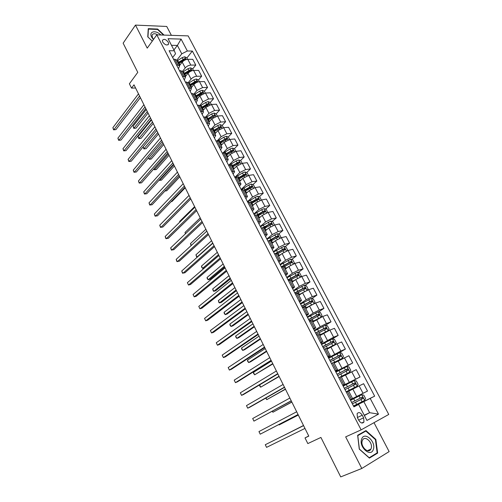 <?xml version="1.0" encoding="UTF-8"?>
<svg xmlns="http://www.w3.org/2000/svg" width="502" height="502" viewBox="0 0 502 502"><rect width="100%" height="100%" fill="white"/><g stroke="black" fill="none" stroke-linecap="round" stroke-linejoin="round"><path stroke-width="0.75" d="M162.73 42.105C165.164 45.124 167.128 45.745 168.622 43.969L168.283 42.243C165.848 39.231 163.884 38.61 162.391 40.392L162.73 42.105M171.377 35.328L166.733 26.455L135.471 25.1L123.141 43.172L137.774 72.344L129.39 83.79L131.543 88.114L135.584 88.001M388.755 414.445L188.156 35.887L156.812 34.851L361.126 429.869L388.755 414.445M361.126 429.869L345.671 436.872L361.804 468.473L389.132 451.599L374.009 422.678M361.804 468.473L340.714 476.9L320.916 437.437L307.826 443.58L305.021 437.92L308.793 436.112L133.99 84.807L131.543 88.114M363.624 417.827L362.256 415.204C360.329 412.374 358.61 411.878 357.098 413.704L357.468 417.777L358.836 420.419C360.756 423.249 362.475 423.757 363.988 421.95L363.624 417.827L358.685 420.136M364.37 415.505L369.61 412.688L363.837 401.656L374.661 396.147L192.348 51.066L186.895 57.981M370.212 398.45L378.47 414.131L366.949 420.45L358.61 404.449L353.854 406.702M172.657 57.51L175.537 53.752L174.351 50.796L169.13 50.721L353.941 406.865L358.61 404.449M174.351 50.796L168.057 38.717L181.09 39.093L187.346 50.991L192.348 51.066M135.471 25.1L147.23 48.136L156.812 34.851M308.724 435.974L305.021 437.92M364.226 415.223L369.61 412.688L378.47 414.131M176.604 65.122L177.865 65.116L179.59 65.894L178.455 68.686M182.508 76.505L183.77 76.48L185.483 77.22L184.303 79.956M188.47 87.988L191.419 88.647L190.208 91.339M194.487 99.584L197.418 100.18L196.169 102.822M200.562 111.287L203.473 111.82L202.18 114.412M206.692 123.097L209.579 123.574L208.255 126.109M212.879 135.025L215.747 135.433L214.379 137.918M219.123 147.061L221.972 147.406L220.566 149.841M225.429 159.216L228.259 159.492L226.81 161.87M231.798 171.489L234.603 171.697L233.116 174.018M238.23 183.876L241.01 184.014L239.479 186.286M244.719 196.389L247.48 196.458L245.898 198.666M251.276 209.02L254.006 209.014L252.387 211.166M257.896 221.777L260.601 221.696L258.938 223.785M264.579 234.654L267.259 234.503L265.552 236.53M271.331 247.662L273.985 247.436L272.228 249.4M278.146 260.802L280.775 260.5L278.974 262.395M285.029 274.073L287.633 273.69L285.782 275.516M291.988 287.477L294.561 287.012L292.66 288.775M299.01 301.012L301.558 300.466L299.606 302.16M306.107 314.691L308.623 314.057L306.622 315.683M313.279 328.503L315.764 327.787L313.712 329.337M320.521 342.464L322.974 341.655L320.866 343.136M327.837 356.564L330.26 355.667L328.101 357.073M335.229 370.809L337.62 369.823L335.405 371.154M342.697 385.21L345.056 384.13L342.784 385.379M173.924 49.974L177.382 45.431L171.489 45.305M353.791 406.582L363.837 401.656M352.567 398.569L367.495 391.064L363.611 383.697L359.137 385.894L363.028 393.311M348.727 391.177L359.137 385.894M342.904 385.599L360.053 376.933L343.054 385.887M341.391 377.071L356.213 369.648L360.053 376.933M335.637 371.599L352.686 362.952L338.674 370.677M334.131 363.109L348.884 355.73L352.686 362.952M328.446 357.744L340.845 351.036L345.395 349.103L337.689 353.546M326.94 349.285L337.068 343.839L341.63 341.962L345.395 349.103M321.33 344.021L333.598 337.225L338.172 335.399L332.274 338.95M319.824 335.6L329.864 330.103L334.445 328.327L338.172 335.399M314.277 330.435L320.257 326.67L326.425 323.558L331.025 321.826L325.465 325.315M312.777 322.046L322.73 316.505L327.335 314.823L331.025 321.826M307.299 316.988L313.185 313.116L319.328 310.023L323.947 308.391L318.594 311.893M305.806 308.63L309.539 306.126L315.664 303.039L320.295 301.457L323.947 308.391M300.391 303.672L306.189 299.707L312.294 296.619L316.938 295.088L311.773 298.602M298.897 295.345L302.574 292.779L308.667 289.704L313.323 288.217L316.938 295.088M293.544 290.482L299.255 286.422L305.335 283.354L310.004 281.911L305.009 285.437M292.057 282.193L295.678 279.564L301.74 276.508L306.421 275.115L310.004 281.911M286.767 277.424L292.39 273.27L298.439 270.214L303.133 268.865L298.307 272.404M285.287 269.166L288.851 266.48L294.881 263.437L299.581 262.132L303.133 268.865M280.06 264.491L285.594 260.249L291.618 257.206L296.324 255.951L291.656 259.503M278.579 256.265L282.086 253.523L288.092 250.492L292.817 249.281L296.324 255.951M273.414 251.684L278.867 247.348L284.854 244.323L289.585 243.156L285.061 246.72M271.933 243.489L275.391 240.696L281.365 237.672L286.109 236.555L289.585 243.156M266.832 238.996L272.203 234.578L278.164 231.566L282.915 230.487L278.528 234.064M265.357 230.838L268.765 227.983L274.707 224.978L279.47 223.942L282.915 230.487M260.312 226.433L265.602 221.928L271.532 218.928L276.301 217.937L272.046 221.526M258.837 218.307L262.195 215.402L268.112 212.409L272.893 211.455L276.301 217.937M253.855 213.99L259.063 209.403L264.968 206.416L269.756 205.506L265.627 209.108M252.387 205.895L255.687 202.933L261.573 199.959L266.374 199.087L269.756 205.506M247.455 201.66L252.588 196.991L258.461 194.023L263.274 193.195L259.258 196.809M245.993 193.596L249.249 190.591L255.104 187.622L259.923 186.838L263.274 193.195M241.123 189.449L246.175 184.705L252.023 181.743L256.848 180.996L252.945 184.623M239.661 181.417L242.868 178.361L248.697 175.405L253.529 174.702L256.848 180.996M234.842 177.357L239.824 172.531L245.641 169.582L250.485 168.917L246.683 172.556M233.386 169.356L236.542 166.244L242.347 163.307L247.197 162.679L250.485 168.917M228.968 165.026L233.53 160.471L239.316 157.534L244.179 156.95L240.483 160.602M227.174 157.402L230.28 154.239L236.053 151.315L240.922 150.769L244.179 156.95M223.177 152.765L227.293 148.523L233.06 145.599L237.935 145.091L234.334 148.755M221.012 145.561L224.08 142.355L229.822 139.443L234.71 138.966L237.935 145.091M217.385 140.648L221.118 136.688L226.854 133.777L231.748 133.344L228.241 137.021M214.912 133.827L217.931 130.576L223.654 127.671L228.554 127.276L231.748 133.344M211.568 128.713L215 124.96L220.711 122.068L225.618 121.704L222.198 125.393M208.87 122.199L211.844 118.905L217.535 116.018L222.449 115.692L225.618 121.704M205.738 116.941L208.939 113.339L214.618 110.459L219.543 110.17L216.205 113.872L214.109 113.057L211.624 113.967L206.291 117.28M202.877 110.685L205.807 107.34L211.474 104.466L216.406 104.215L219.543 110.17M199.903 105.332L202.933 101.831L208.587 98.963L213.526 98.743L210.244 102.483M196.947 99.27L199.827 95.888L205.469 93.021L210.413 92.845L213.526 98.743M194.073 93.88L196.979 90.423L202.607 87.568L207.558 87.423L204.327 91.207M191.067 87.963L193.904 84.537C195.504 82.849 197.374 81.901 199.52 81.682L204.477 81.575L207.558 87.423M188.256 82.573L191.08 79.121C192.668 77.427 194.538 76.48 196.684 76.279L201.647 76.197L198.466 80.038M185.238 76.756L188.037 73.286C189.612 71.585 191.475 70.638 193.621 70.449L198.597 70.405L201.647 76.197M182.458 71.409L185.238 67.921C186.807 66.214 188.664 65.266 190.816 65.091L195.793 65.078L192.655 68.962M179.465 65.649L182.22 62.141C183.776 60.422 185.627 59.474 187.779 59.311L192.768 59.336L195.793 65.078M176.71 60.353L181.774 53.821L177.382 45.431L181.09 39.093M351.381 399.178L352.573 398.582L348.658 391.045L347.453 391.61L351.381 399.178L350.245 399.755M374.661 396.147L353.709 406.425M214.254 116.037L213.934 116.389M220.215 127.527L219.6 128.192M226.214 139.142L225.191 140.209M232.244 150.882L230.738 152.413M238.293 162.767L236.266 164.763M244.292 174.853L241.763 177.275M250.128 187.246L247.204 189.957M255.844 199.884L252.575 202.827M261.511 212.691L257.815 215.91M267.114 225.687L264.027 228.284M272.611 238.889L270.452 240.646M277.957 252.311L276.433 253.523M282.789 266.242L281.672 267.095M346.311 392.169L347.453 391.61M338.806 377.705L341.184 376.669L345.056 384.124M331.376 363.385L333.786 362.444L337.62 369.817M324.022 349.216L326.463 348.363L330.253 355.661M316.743 335.185L319.216 334.426L322.968 341.642M309.539 321.305L312.043 320.634L315.758 327.768M302.411 307.563L304.94 306.973L308.617 314.039M295.352 293.959L297.912 293.45L301.545 300.441M288.361 280.486L290.953 280.066L294.548 286.987M290.922 262.452L290.012 262.188L281.446 267.152L284.063 266.813L287.621 273.659M274.594 253.956L277.236 253.692L280.762 260.469M267.811 240.885L270.478 240.696L273.966 247.404M261.096 227.939L263.788 227.826L267.24 234.465M254.445 215.126L257.168 215.088L260.582 221.658M247.856 202.438L250.605 202.469L253.987 208.97M241.337 189.869L244.104 189.969L247.455 196.407M234.88 177.419L237.672 177.595L240.985 183.97M228.479 165.089L231.296 165.334L234.578 171.646M222.148 152.884L224.984 153.192L228.234 159.441M215.873 140.786L218.728 141.162L221.947 147.35M209.654 128.807L212.534 129.252L215.716 135.377M203.498 116.941L206.397 117.449L209.547 123.511M197.393 105.188L200.317 105.753L203.442 111.758M191.35 93.541L194.293 94.169L197.386 100.118M185.363 82.002L188.325 82.692L191.387 88.578M179.434 70.569L182.414 71.315L185.445 77.151M187.346 50.991L181.774 53.821M173.554 59.242L174.821 59.249L176.553 60.052L179.553 65.825M375.847 439.413L365.971 430.578L357.644 435.272L359.275 449.114L369.403 458.106L377.648 453.093L375.847 439.413L375.402 439.608M164.06 35.09L157.653 29.053L148.247 28.677L147.764 36.866L152.294 41.12M375.113 454.134L377.648 453.093M157.377 29.442L157.653 29.053M303.572 425.614L265.282 444.716L303.578 425.627M266.556 447.364L265.282 444.716L266.556 447.364L304.965 428.419M361.678 394.71L350.534 400.307L361.678 394.71L363.749 395.099L365.544 398.519L364.69 400.37L361.729 394.723M364.69 400.37L353.496 406.018M352.373 403.846L363.084 398.387L362.155 397.207L351.657 402.472M303.509 425.489L284.214 435.265M361.063 397.76L361.948 398.952L361.666 399.178L352.366 403.834M303.515 425.501L284.17 435.29M298.056 414.533L260.218 434.18L258.957 431.563L296.682 411.772M298.081 414.577L260.218 434.18L258.957 431.563M291.216 400.778L253.937 421.122L252.688 418.524L289.855 398.048M291.273 400.903L253.937 421.122L252.688 418.524M284.439 387.161L247.718 408.182L246.476 405.61L283.09 384.457M284.54 387.362L249.663 407.31L247.718 408.182L246.476 405.61M357.211 386.189L346.116 391.798L357.211 386.189L358.108 384.337L356.332 380.955L354.255 380.541L343.186 386.151M345.006 389.646L355.648 384.168L354.713 383.007L344.297 388.291M344.316 388.322L353.533 383.628L354.531 384.745L355.648 384.168M278.955 424.51L279.15 424.918L298.307 415.035M278.786 424.598L279.15 424.918L298.288 414.991M340.155 377.077L349.838 372.107L350.741 370.3L348.984 366.956L346.907 366.516L335.913 372.133M349.838 372.107L339.151 377.542M337.708 375.59L348.288 370.087L347.353 368.951L337.011 374.254M337.049 374.316L346.192 369.585L347.189 370.683L348.288 370.087M272.435 411.182L272.944 412.224L291.863 402.083M272.134 411.345L272.944 412.224L291.806 401.97M333.893 362.651L342.533 358.171L343.45 356.407L341.711 353.094L339.628 352.63L328.71 358.252M342.533 358.171L333.849 362.576M330.492 361.678L340.996 356.15L340.067 355.033L329.801 360.354M329.852 360.449L338.919 355.692L339.917 356.765L341.002 356.15M265.978 397.979L266.788 399.642L285.475 389.245M265.683 398.149L266.788 399.642L285.387 389.069M277.731 373.676L241.55 395.356L240.326 392.809L276.395 370.997M277.863 373.952L243.508 394.522L241.55 395.356L240.326 392.809M326.727 348.865L335.298 344.366L336.233 342.653L334.514 339.371L332.431 338.888L321.581 344.51M335.298 344.366L326.67 348.764M323.344 347.905L333.786 342.351L332.851 341.253L322.661 346.593M322.73 346.725L331.722 341.931L332.751 342.364M259.578 384.902L260.695 387.174L279.15 376.531M259.509 384.946L260.074 386.678L260.695 387.174L279.024 376.28M361.66 439.068C358.441 446.88 370.834 457.88 373.325 449.466C376.356 441.672 364.289 430.879 361.66 439.068M362.306 440.674C360.022 446.127 368.336 454.41 370.84 449.19L371.129 448.537C373.331 443.015 365.048 434.864 362.557 440.11L362.306 440.674M357.65 435.309L365.851 431.074L375.427 439.633L377.165 452.886L369.177 457.742L359.369 449.033L357.788 435.623L365.851 431.074M160.759 34.977C155.896 29.718 148.441 31.381 151.642 37.135L153.417 39.558M157.797 34.883C154.779 33.22 152.859 33.37 152.037 35.328L152.514 37.832L153.568 39.351M152.307 41.101L147.958 37.022L148.423 29.091L157.54 29.449L163.508 35.071M271.086 360.323L235.444 382.656L234.227 380.127L269.762 357.669M271.256 360.668L237.408 381.853L235.444 382.656L234.227 380.127M264.504 347.095L229.389 370.062L228.184 367.558L263.192 344.466M264.711 347.516L231.359 369.296L229.389 370.062L228.184 367.558M257.984 333.999L223.396 357.587L222.198 355.109L256.691 331.395M258.229 334.483L225.367 356.853L223.396 357.587L222.198 355.109M251.527 321.023L217.448 345.225L216.268 342.766L250.247 318.444M251.803 321.575L219.43 344.523L217.448 345.225L216.268 342.766M245.133 308.172L211.562 332.97L210.388 330.529L243.865 305.618M245.44 308.793L213.545 332.305L211.562 332.97L210.388 330.529M319.63 335.223L328.139 330.705L329.092 329.03L327.386 325.785L325.296 325.277L314.522 330.912M328.139 330.705L319.561 335.091M316.266 334.269L326.645 328.691L325.71 327.611L315.595 332.97M315.676 333.133L324.599 328.308L325.61 328.71M271.469 361.095L253.447 372.358L254.652 374.818L272.875 363.925M253.447 372.358L253.566 373.369L254.652 374.818L272.724 363.617M320.935 317.258L322.014 315.545L320.326 312.332L318.237 311.805L307.538 317.44M321.054 317.176L312.52 321.55M316.718 319.51L312.608 321.713M309.263 320.772L319.573 315.168L318.638 314.108L308.592 319.479M308.699 319.68L317.54 314.823L318.532 315.187M265.232 348.57L247.467 360.135L248.659 362.569L250.536 361.842L266.662 351.438M247.467 360.135L247.599 361.158L248.659 362.569L266.474 351.061M314.114 303.654L315.011 302.198L313.342 299.01L311.246 298.464L300.616 304.105M312.15 304.607L305.555 308.146M308.736 306.666L305.649 308.341M302.323 307.4L312.57 301.777L311.635 300.742L301.664 306.126M301.784 306.352L310.556 301.47L311.529 301.809M259.057 336.152L241.544 348.012L242.723 350.427L244.606 349.731L260.507 339.063M241.544 348.012L241.682 349.059L242.723 350.427L260.287 338.624M307.268 290.238L308.077 288.976L306.421 285.82L304.325 285.255L293.764 290.903M302.894 292.559L298.652 294.875M301.112 293.802L298.765 295.094M296.243 293.67L305.367 288.763L305.636 288.524L304.701 287.502L294.799 292.898M294.938 293.162L303.641 288.248L304.595 288.556M252.933 323.846L235.67 336.001L236.837 338.398L238.726 337.733L254.401 326.796M235.67 336.001L235.814 337.062L236.837 338.398L254.156 326.3M300.497 276.953L301.206 275.887L299.568 272.762L297.473 272.172L286.975 277.826M295.446 279.733L291.819 281.735M293.726 280.982L291.944 281.98M290.457 279.94L298.495 275.642L298.772 275.397L297.837 274.387L288.004 279.802M288.154 280.097L296.789 275.152L297.724 275.441M246.865 311.654L229.847 324.091L231.008 326.469L232.897 325.836L248.352 314.641M229.847 324.091L230.004 325.171L231.008 326.469L248.076 314.083M238.801 295.44L205.72 320.828L204.559 318.412L237.54 292.911M239.14 296.124L207.715 320.194L205.72 320.828L204.559 318.412M293.802 263.801L294.41 262.922L292.785 259.829L290.689 259.22L280.26 264.874M288.223 266.951L285.054 268.721M286.535 268.225L285.192 268.99M284.025 266.757L291.693 262.646L291.969 262.395L291.041 261.404L281.277 266.832M240.853 299.568L224.074 312.288L225.222 314.641L227.124 314.039L242.359 302.593M224.074 312.288L224.237 313.38L225.222 314.641L242.052 301.978M232.526 282.827L199.934 308.786L198.786 306.396L231.278 280.323M232.897 283.58L201.929 308.19L199.934 308.786L198.786 306.396M287.169 250.78L287.671 250.084L286.065 247.022L283.969 246.388L273.603 252.048M281.158 254.25L278.353 255.832M279.495 255.556L278.503 256.127M277.336 253.886L284.954 249.776L285.236 249.525L284.308 248.546L274.707 253.924M275.761 253.654L283.291 249.35L284.188 249.588M234.892 287.596L218.351 300.591L219.487 302.919L221.395 302.348L236.417 290.658M218.351 300.591L218.979 302.624L219.487 302.919L236.084 289.98M226.308 270.333L194.199 296.858L193.057 294.486L225.072 267.855M226.709 271.149L196.2 296.293L194.199 296.858L193.057 294.486M280.612 237.892L281.001 237.364L279.413 234.334L277.311 233.687L267.014 239.347M274.217 241.644L271.714 243.068M272.573 242.974L271.883 243.388M270.71 241.142L278.277 237.032L278.566 236.775L277.644 235.814L268.984 240.602M269.888 240.471L276.64 236.63L277.518 236.856M228.987 275.723L212.679 288.989L213.808 291.298L215.716 290.758L230.531 278.817M212.679 288.989L213.312 291.034L213.808 291.298L230.167 278.089M220.146 257.959L188.514 285.036L187.384 282.682L218.922 255.499M220.585 258.831L190.522 284.496L188.514 285.036L187.384 282.682M274.117 225.134L274.393 224.777L272.818 221.771L270.716 221.106L260.482 226.766M267.39 229.132L265.144 230.431M265.753 230.506L265.32 230.769M264.146 228.517L271.67 224.413L271.965 224.156L271.036 223.208L263.098 227.575M263.663 227.682L270.051 224.036L270.911 224.237M223.133 263.958L207.05 277.487L208.173 279.777L210.087 279.269L224.689 267.089M207.05 277.487L207.244 278.623L208.173 279.777L224.3 266.298M214.047 245.698L182.879 273.314L181.755 270.98L212.835 243.257M214.511 246.633L184.893 272.806L182.446 273.082L181.755 270.98M267.685 212.509L266.292 209.328L264.184 208.637L261.661 209.679L254.018 214.31M260.663 216.726L258.63 217.906M257.645 216.017L265.42 211.649L264.498 210.714L256.936 214.881M257.219 215.195L263.525 211.562L264.366 211.75M217.328 252.293L201.478 266.085L202.588 268.357L204.509 267.873L218.903 255.462M201.478 266.085L201.678 267.233L202.588 268.357L218.489 254.621M208.004 233.543L177.294 261.693L176.183 259.377L206.799 231.127M208.493 234.541L179.308 261.216L176.873 261.486L176.183 259.377M261.316 200.009L259.823 196.997L257.721 196.295L255.198 197.317L247.612 201.967M254.031 204.421L252.186 205.506M251.207 203.63L258.938 199.263L258.015 198.346L250.592 202.45M250.799 202.846L257.062 199.206L257.884 199.376M211.58 240.734L195.943 254.778L197.048 257.03L212.722 243.037M197.518 256.917L196.596 256.842L195.943 254.778M202.011 221.507L171.753 250.172L170.655 247.881L200.819 219.11M202.532 222.562L173.78 249.726L171.351 249.996L170.655 247.881M196.075 209.579L166.262 238.751L165.171 236.48L194.895 207.207M196.627 210.689L168.295 238.337L165.88 238.601L165.171 236.48M190.195 197.757L160.822 227.431L159.743 225.178L189.022 195.41M190.773 198.924L162.855 227.042L160.445 227.306L159.743 225.178M184.366 186.047L155.425 216.211L154.352 213.977L183.205 183.713M184.974 187.265L157.465 215.847L155.068 216.111L154.352 213.977M178.593 174.439L150.079 205.08L149.012 202.864L177.438 172.13M179.227 175.713L152.119 204.747L149.728 205.004L149.012 202.864M172.864 162.93L144.771 194.048L143.716 191.852L171.728 160.646M173.529 164.261L146.816 193.741L144.438 193.998L143.716 191.852M167.191 151.529L139.512 183.105L138.464 180.927L166.062 149.263M167.881 152.909L141.558 182.828L139.192 183.079L138.464 180.927M161.569 140.234L134.298 172.255L133.262 170.096L160.452 137.981M162.284 141.664L136.349 172.004L133.99 172.255L133.262 170.096M155.996 129.033L129.127 161.5L128.098 159.36L154.886 126.805M156.731 130.514L131.179 161.274L128.832 161.518L128.098 159.36M150.475 117.926L124 150.832L122.977 148.711L149.376 115.724M151.234 119.457L126.052 150.631L123.712 150.876L122.977 148.711M126.052 150.631L123.712 150.876M144.996 106.926L118.911 140.253L117.901 138.15L143.911 104.736M145.781 108.501L120.976 140.077L118.641 140.322L117.901 138.15M120.976 140.077L118.641 140.322M139.569 96.014L113.872 129.761L112.868 127.677L138.489 93.849M140.378 97.639L115.931 129.61L113.609 129.849L112.868 127.677M115.931 129.61L113.609 129.849M254.922 187.654L253.416 184.786L251.314 184.065L248.797 185.069L241.267 189.737M247.486 192.216L245.798 193.22M244.832 191.362L252.519 186.995L251.602 186.091L244.223 190.195M244.436 190.609L250.661 186.964L251.458 187.12M205.876 229.27L190.465 243.564L191.35 245.384M191.105 245.61L190.465 243.564M248.515 175.436L247.072 172.694L244.963 171.954L242.453 172.939L235.331 177.357M241.016 180.124L239.467 181.053M238.513 179.214L246.162 174.847L245.246 173.949L237.91 178.053M238.136 178.492L244.317 174.84L245.095 174.978M200.223 217.912L185.025 232.451L185.602 233.625M185.357 233.857L185.025 232.451M242.165 163.332L240.784 160.709L238.676 159.956L236.172 160.922L229.64 164.945M234.629 168.132L233.198 168.998M232.25 167.172L239.862 162.805L238.946 161.926L231.654 166.024M231.893 166.488L238.946 161.926M194.619 206.648L179.634 221.426L179.904 221.972M179.766 222.104L179.634 221.426M235.871 151.34L234.559 148.837L232.451 148.065L229.947 149.019L223.923 152.715M228.303 156.247L226.992 157.057M226.051 155.25L233.625 150.882L232.708 150.01L225.461 154.108M225.712 154.591L232.708 150.01M229.64 139.462L228.385 137.077L226.276 136.287L223.785 137.228L218.106 140.717M222.053 144.469L220.842 145.222M219.907 143.434L227.437 139.067L226.527 138.207L219.324 142.304M219.587 142.813L226.527 138.207M171.138 201.641L171.991 201.503L185.225 187.773M223.465 127.69L222.273 125.425L220.165 124.621L217.673 125.544L212.22 128.914M215.873 132.792L214.743 133.501M213.821 131.731L221.313 127.364L220.403 126.517L213.243 130.608M213.513 131.135L220.403 126.517M164.926 191.03L166.733 190.76L179.779 176.823M209.754 121.22L208.707 121.886M217.347 116.031L216.218 113.872M207.79 120.129L215.245 115.767L214.341 114.927L207.213 119.024M207.502 119.57L214.341 114.927M159.335 179.917L159.561 180.375L161.512 180.105L174.376 165.967M159.109 180.168L159.561 180.375L173.755 164.719M211.286 104.479L210.212 102.433L208.104 101.599L205.625 102.496L200.342 105.803M203.699 109.75L202.72 110.377M201.817 108.639L209.234 104.278L208.33 103.45L201.246 107.541M201.54 108.106L207.477 104.416L208.33 103.45M153.901 168.797L154.378 169.783L156.335 169.538L169.023 155.206M153.675 169.055L154.378 169.783L168.377 153.913M205.287 93.033L204.27 91.094L202.155 90.247L199.683 91.126L194.437 94.445M197.7 98.386L196.79 98.976M195.893 97.25L203.272 92.895L202.369 92.073L195.328 96.164M195.636 96.748L201.534 93.052L202.369 92.073M148.51 157.779L149.245 159.278L151.202 159.059L163.708 144.532M148.385 157.923L149.245 159.278L163.043 143.195M199.332 81.694L198.372 79.862L196.263 79.002L193.797 79.862L188.583 83.181M191.764 87.116L190.917 87.674M190.026 85.967L197.368 81.613L196.47 80.803L189.467 84.888M189.781 85.491L195.642 81.795L196.47 80.803M143.164 146.848L144.149 148.862L146.113 148.667L158.444 133.952M146.113 148.667L143.829 148.906L157.754 132.566M143.829 148.906L143.152 146.86M193.439 70.456L192.53 68.73L190.421 67.852L187.961 68.699L182.778 72.024M185.891 75.946L185.094 76.473M184.215 74.785L191.513 70.431L190.616 69.634L183.657 73.712M183.983 74.334L189.806 70.638L190.616 69.634M151.466 119.928L138.088 136.469L139.092 138.527L141.062 138.357L153.223 123.454M141.062 138.357L138.784 138.596L152.508 122.024M138.784 138.596L138.088 136.469M187.597 59.318L186.744 57.692L184.636 56.801L182.176 57.636L177.03 60.968M180.067 64.877L179.327 65.379M178.448 63.704L185.715 59.355L184.824 58.558L177.903 62.643M178.235 63.283L184.021 59.575L184.824 58.558M146.277 109.492L133.086 126.234L134.084 128.28L136.055 128.129L148.046 113.044M136.055 128.129L133.783 128.368L147.312 111.569M133.783 128.368L133.086 126.234M352.818 389.069L356.696 396.498M345.42 374.894L349.26 382.248M338.097 360.863L341.9 368.142M330.849 346.97L334.608 354.174M323.677 333.221L327.398 340.35M316.574 319.605L320.257 326.67M309.539 306.126L313.185 313.116M302.574 292.779L306.189 299.707M295.678 279.564L299.255 286.422M288.851 266.48L292.39 273.27M282.086 253.523L285.594 260.249M275.391 240.696L278.867 247.348M268.765 227.983L272.203 234.578M262.195 215.402L265.602 221.928M255.687 202.933L259.063 209.403M249.249 190.591L252.588 196.991M242.868 178.361L246.175 184.705M236.542 166.244L239.824 172.531M230.28 154.239L233.53 160.471M224.08 142.355L227.293 148.523M217.931 130.576L221.118 136.688M211.844 118.905L215 124.96M205.807 107.34L208.939 113.339M199.827 95.888L202.933 101.831M193.904 84.537L196.979 90.423M188.037 73.286L191.08 79.121M182.22 62.141L185.238 67.921M339.954 377.171L343.845 384.664M351.707 371.731L355.56 379.079M332.531 362.877L336.378 370.294M344.353 357.713L348.168 364.985M325.183 348.733L328.992 356.075M337.068 343.839L340.845 351.036M317.91 334.734L321.682 342M329.864 330.103L333.598 337.225M310.713 320.878L314.447 328.063M322.73 316.505L326.425 323.558M303.584 307.161L307.28 314.277M315.664 303.039L319.328 310.023M296.531 293.582L300.19 300.623M308.667 289.704L312.294 296.619M289.547 280.135L293.174 287.106M301.74 276.508L305.335 283.354M282.639 266.826L286.222 273.728M294.881 263.437L298.439 270.214M275.793 253.648L279.344 260.482M288.092 250.492L291.618 257.206M269.016 240.596L272.53 247.367M281.365 237.672L284.854 244.323M262.301 227.676L265.784 234.384M274.707 224.978L278.164 231.566M255.656 214.887L259.107 221.52M268.112 212.409L271.532 218.928M249.074 202.212L252.493 208.788M261.573 199.959L264.968 206.416M242.56 189.668L245.942 196.175M255.104 187.622L258.461 194.023M236.103 177.244L239.454 183.688M248.697 175.405L252.023 181.743M229.709 164.932L233.028 171.32M242.347 163.307L245.641 169.582M223.377 152.746L226.666 159.065M236.053 151.315L239.316 157.534M217.109 140.667L220.359 146.935M229.822 139.443L233.06 145.599M210.896 128.707L214.122 134.912M223.654 127.671L226.854 133.777M204.741 116.859L207.935 123.009M217.535 116.018L220.711 122.068M198.648 105.125L201.81 111.212M211.474 104.466L214.618 110.459M192.605 93.497L195.736 99.528M205.469 93.021L208.587 98.963M186.618 81.977L189.725 87.95M199.52 81.682L202.607 87.568M180.695 70.562L183.77 76.48M193.621 70.449L196.684 76.279M174.821 59.249L177.865 65.116M187.779 59.311L190.816 65.091M357.342 417.526L362.256 415.204M354.814 400.897L353.684 398.726M356.658 404.443L355.529 402.265M360.204 398.193L359.074 396.022M362.061 401.738L360.925 399.561M361.666 399.178L362.871 398.582M357.236 386.145L354.305 380.554M347.422 386.697L346.305 384.551M349.248 390.205L348.131 388.052M352.774 383.98L351.651 381.834M354.613 387.488L353.483 385.335M353.533 383.628L354.713 383.007M349.856 372.064L346.957 366.529M340.105 372.635L339.001 370.507M341.912 376.111L340.808 373.977M345.42 369.911L344.309 367.784M347.24 373.388L346.123 371.254M346.192 369.585L347.353 368.951M342.552 358.121L339.685 352.642M332.864 358.717L331.772 356.615M334.652 362.155L333.56 360.047M338.141 355.981L337.043 353.879M339.942 359.426L338.837 357.311M338.919 355.692L340.067 355.033M335.323 344.322L332.481 338.9M325.698 344.937L324.612 342.853M327.467 348.344L326.382 346.254M330.931 342.195L329.845 340.111M332.713 345.602L331.621 343.512M331.722 341.931L332.851 341.253M328.164 330.661L325.352 325.29M318.601 331.295L317.528 329.237M320.351 334.671L319.278 332.6M323.796 328.546L322.723 326.482M325.56 331.916L324.48 329.852M324.599 328.308L325.71 327.611M321.079 317.138L318.293 311.817M311.573 317.791L310.506 315.752M313.304 321.129L312.244 319.084M316.737 315.03L315.664 312.991M318.481 318.368L317.408 316.323M317.54 314.823L318.638 314.108M314.032 303.691L311.303 298.477M304.614 304.419L303.559 302.399M306.333 307.726L305.279 305.699M309.74 301.652L308.68 299.631M311.466 304.959L310.405 302.932M310.556 301.47L311.635 300.742M307.036 290.338L304.381 285.268M297.724 291.179L296.682 289.177M299.424 294.448L298.383 292.446M302.813 288.405L301.765 286.397M304.488 291.606L303.478 289.667M303.641 288.248L304.701 287.502M300.108 277.117L297.529 272.184M290.903 278.064L289.867 276.087M292.584 281.308L291.555 279.319M295.954 275.284L294.919 273.301M297.573 278.372L296.613 276.539M296.789 275.152L297.837 274.387M293.25 264.021L290.74 259.233M284.145 265.081L283.122 263.117M285.814 268.288L284.791 266.324M289.165 262.295L288.135 260.331M290.721 265.276L289.811 263.531M290.012 262.188L291.041 261.404M286.454 251.056L284.019 246.407M277.455 252.224L276.445 250.278M279.106 255.399L278.095 253.454M282.438 249.425L281.421 247.48M283.944 252.305L283.078 250.655M283.291 249.35L284.308 248.546M279.727 238.218L277.361 233.7M270.829 239.485L269.825 237.565M272.467 242.635L271.463 240.703M275.78 236.687L274.77 234.76M277.223 239.454L276.414 237.904M276.64 236.63L277.644 235.814M273.069 225.505L270.773 221.118M264.265 226.873L263.274 224.971M265.884 229.991L264.893 228.084M269.179 224.068L268.181 222.16M270.578 226.735L269.812 225.272M270.051 224.036L271.036 223.208M266.468 212.911L264.24 208.656M257.764 214.385L256.779 212.497M259.371 217.466L258.386 215.578M262.646 211.568L261.661 209.679M263.989 214.134L263.274 212.76M263.525 211.562L264.498 210.714M259.936 200.442L257.771 196.313M251.326 202.011L250.354 200.135M252.914 205.067L251.941 203.191M256.177 199.187L255.198 197.317M257.463 201.653L256.792 200.373M257.062 199.206L258.015 198.346M253.46 188.087L251.364 184.083M244.951 189.75L243.985 187.899M246.526 192.781L245.56 190.923M249.764 186.926L248.797 185.069M251.006 189.298L250.379 188.099M250.661 186.964L251.602 186.091M247.053 175.851L245.02 171.973M238.632 177.608L237.678 175.775M240.194 180.607L239.234 178.768M243.414 174.778L242.453 172.939M244.606 177.049L244.022 175.938M244.317 174.84L245.246 173.949M240.703 163.734L238.732 159.975M232.37 165.578L231.428 163.765M233.919 168.553L232.972 166.733M237.126 162.742L236.172 160.922M238.262 164.926L237.722 163.897M234.409 151.723L232.501 148.084M226.17 153.662L225.235 151.861M227.701 156.611L226.766 154.804M230.889 150.82L229.947 149.019M231.98 152.909L231.485 151.962M228.178 139.832L226.333 136.306M220.027 141.859L219.098 140.077M221.545 144.777L220.616 142.988M224.72 139.01L223.785 137.228M225.762 141.012L225.31 140.14M222.003 128.048L220.215 124.64M213.94 130.162L213.024 128.393M215.446 133.055L214.523 131.279M218.602 127.313L217.673 125.544M219.6 129.221L219.186 128.43M215.885 116.37L214.159 113.075M207.91 118.572L207 116.822M209.403 121.44L208.487 119.683M212.541 115.717L211.624 113.967M213.494 117.537L213.118 116.828M209.823 104.805L208.161 101.624M201.936 107.089L201.032 105.351M203.417 109.925L202.507 108.187M206.535 104.228L205.625 102.496M207.439 105.966L207.106 105.326M203.818 93.341L202.212 90.272M196.018 95.713L195.121 93.993M197.481 98.524L196.583 96.798M200.587 92.845L199.683 91.126M201.446 94.495L201.151 93.937M197.87 81.989L196.313 79.021M190.151 84.436L189.26 82.73M191.601 87.222L190.71 85.516M194.688 81.569L193.797 79.862M195.504 83.137L195.253 82.648M191.977 70.732L190.478 67.87M184.334 73.261L183.456 71.573M185.771 76.022L184.893 74.327M188.846 70.393L187.961 68.699M189.618 71.874L189.405 71.46M186.129 59.581L184.686 56.826M178.574 62.185L177.702 60.51M179.998 64.921L179.126 63.246M183.054 59.311L182.176 57.636M183.788 60.717L183.607 60.372M167.963 44.847L168.622 43.969M361.722 422.998L363.988 421.95M361.948 398.952L363.084 398.387M332.958 342.841L333.786 342.351M367.32 450.671L370.84 449.19M325.974 329.111L326.645 328.691M318.996 315.538L319.573 315.168M312.062 302.122L312.57 301.777M305.178 288.845L305.636 288.524M298.351 275.698L298.772 275.397M291.587 262.69L291.969 262.395M284.879 249.808L285.236 249.525M278.227 237.051L278.566 236.775M271.645 224.419L271.965 224.156"/></g></svg>
